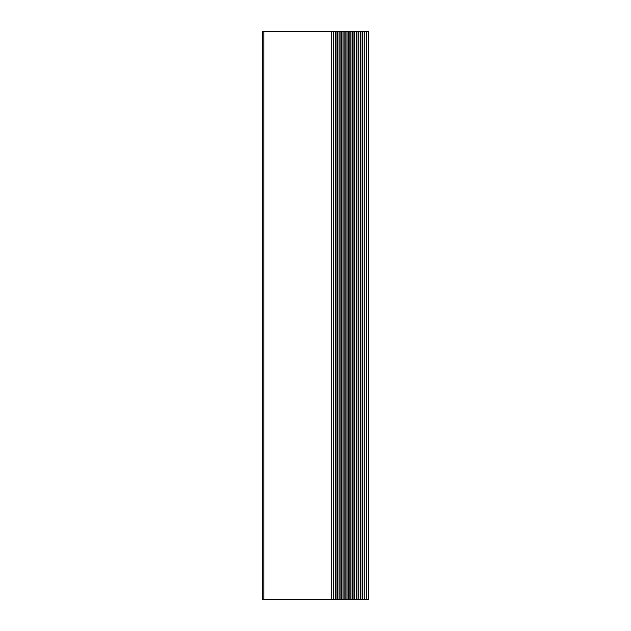 <?xml version="1.0" encoding="UTF-8"?>
<svg xmlns="http://www.w3.org/2000/svg" width="631" height="631" viewBox="0 0 631 631"><rect width="100%" height="100%" fill="white"/><g stroke="black" fill="none" stroke-linecap="round" stroke-linejoin="round"><path stroke-width="0.95" d="M262.401 599.45L262.401 31.55L262.401 599.45L331.685 599.45L331.685 31.55L263.821 31.55L263.821 599.45M331.685 31.55L368.599 31.55L368.599 599.45L331.685 599.45M262.401 31.55L263.821 31.55M366.382 31.55L366.382 599.45M335.25 599.45L335.25 31.55M335.156 31.55L335.156 599.45M333.42 599.45L333.42 31.55M339.17 599.45L339.17 31.55M339.076 31.55L339.076 599.45M336.986 31.55L336.986 599.45M337.34 599.45L337.34 31.55M362.778 599.45L362.778 31.55M362.62 31.55L362.62 599.45M360.53 31.55L360.53 599.45M360.893 599.45L360.893 31.55M354.867 599.45L354.867 31.55M354.772 31.55L354.772 599.45M352.682 31.55L352.682 599.45M353.037 599.45L353.037 31.55M347.018 599.45L347.018 31.55M346.924 31.55L346.924 599.45M344.834 31.55L344.834 599.45M345.189 599.45L345.189 31.55M340.906 31.55L340.906 599.45M341.268 599.45L341.268 31.55M343.098 599.45L343.098 31.55M343.004 31.55L343.004 599.45M350.946 599.45L350.946 31.55M350.852 31.55L350.852 599.45M348.754 31.55L348.754 599.45M349.117 599.45L349.117 31.55M358.794 599.45L358.794 31.55M358.7 31.55L358.7 599.45M356.602 31.55L356.602 599.45M356.965 599.45L356.965 31.55M364.734 31.55L364.734 599.45"/></g></svg>
